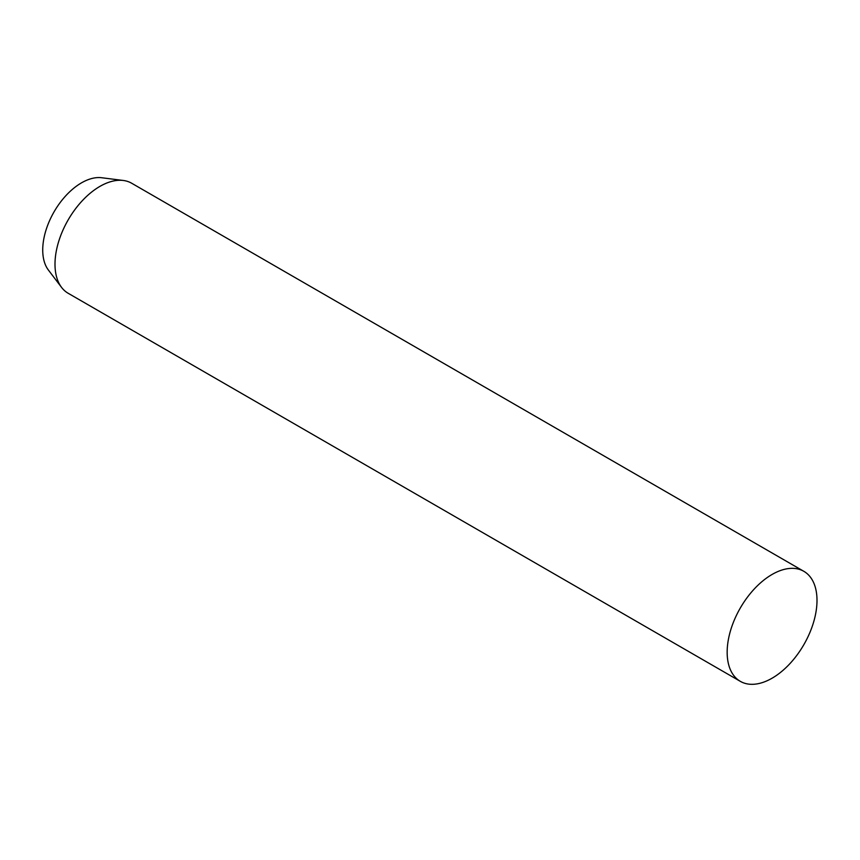 <?xml version="1.0" encoding="UTF-8"?>
<svg xmlns="http://www.w3.org/2000/svg" width="860" height="860" viewBox="0 0 860 860"><rect width="100%" height="100%" fill="white"/><g stroke="black" fill="none" stroke-linecap="round" stroke-linejoin="round"><path stroke-width="1.29" d="M727.162 652.267A63.522 36.679 120 0 0 740.32 681.346A63.522 36.679 120 0 0 789.276 664.328A63.522 36.679 120 0 0 817 600.398A63.522 36.679 120 0 0 803.842 571.32A63.522 36.679 120 0 0 772.087 574.458A63.522 36.679 120 0 0 727.162 652.267M123.302 180.471L101.695 177.74A54.846 31.659 120 0 0 54.083 211.797A54.846 31.659 120 0 0 48.397 270.051L61.565 287.401A63.522 36.679 -60 0 1 68.155 219.924A63.522 36.679 -60 0 1 123.302 180.471A63.522 36.679 -60 0 1 131.688 183.244L803.842 571.32M740.32 681.346L68.155 293.271A63.522 36.679 -60 0 1 61.565 287.401"/></g></svg>
